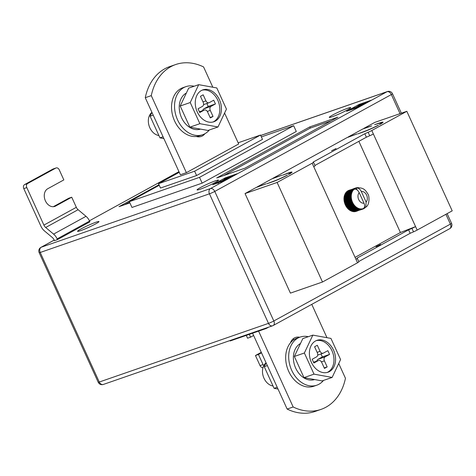 <?xml version="1.0" encoding="UTF-8"?>
<svg xmlns="http://www.w3.org/2000/svg" width="476" height="476" viewBox="0 0 476 476"><rect width="100%" height="100%" fill="white"/><g stroke="black" fill="none" stroke-linecap="round" stroke-linejoin="round"><path stroke-width="0.71" d="M348.468 191.447L348.361 190.906L349.253 190.263L352.877 189.055M358.107 210.285L357.482 210.927L357.214 210.642M354.888 211.552L354.983 211.641A11.138 8.3 70.9 0 0 355.382 211.582L362.052 209.267A11.138 8.3 -109.1 0 1 361.653 209.333L361.706 208.922A10.817 8.062 70.9 0 0 362.545 208.797A10.817 8.062 70.9 0 0 363.027 208.666C364.747 207.75 365.074 205.929 364.021 203.21L359.202 192.631A6.045 4.504 70.9 0 0 358.684 199.527A6.045 4.504 70.9 0 0 364.021 203.21M353.109 189.638L346.433 191.953A11.138 8.3 70.9 0 0 346.153 192.262L352.823 189.954A11.138 8.3 -109.1 0 1 353.109 189.638L353.799 189.603A10.817 8.062 70.9 0 0 353.198 190.263A10.817 8.062 70.9 0 0 352.674 191.013A10.817 8.062 70.9 0 0 352.222 191.846A10.817 8.062 70.9 0 0 351.853 192.744A10.817 8.062 70.9 0 0 351.568 193.708A10.817 8.062 70.9 0 0 351.371 194.726A10.817 8.062 70.9 0 0 351.27 195.779A10.817 8.062 70.9 0 0 351.252 196.862A10.817 8.062 70.9 0 0 351.336 197.962A10.817 8.062 70.9 0 0 351.502 199.069A10.817 8.062 70.9 0 0 351.764 200.164A10.817 8.062 70.9 0 0 352.109 201.241A10.817 8.062 70.9 0 0 352.537 202.288A10.817 8.062 70.9 0 0 353.043 203.294A10.817 8.062 70.9 0 0 353.62 204.246A10.817 8.062 70.9 0 0 354.269 205.132A10.817 8.062 70.9 0 0 354.971 205.941A10.817 8.062 70.9 0 0 355.727 206.673A10.817 8.062 70.9 0 0 356.524 207.31A10.817 8.062 70.9 0 0 357.357 207.851A10.817 8.062 70.9 0 0 358.214 208.292A10.817 8.062 70.9 0 0 359.088 208.619A10.817 8.062 70.9 0 0 359.963 208.833A10.817 8.062 70.9 0 0 360.844 208.94A10.817 8.062 70.9 0 0 361.706 208.922L361.183 209.369A11.138 8.3 -109.1 0 1 360.772 209.375L360.844 208.94L360.284 209.351A11.138 8.3 -109.1 0 1 359.868 209.303L359.963 208.833L359.386 209.214A11.138 8.3 -109.1 0 1 358.963 209.113L359.088 208.619L358.482 208.958A11.138 8.3 -109.1 0 1 358.065 208.803L358.214 208.292L357.583 208.589A11.138 8.3 -109.1 0 1 357.178 208.381L357.357 207.851L356.708 208.113A11.138 8.3 -109.1 0 1 356.31 207.857L356.524 207.31L355.858 207.53A11.138 8.3 -109.1 0 1 355.477 207.221L355.727 206.673L355.048 206.846A11.138 8.3 -109.1 0 1 354.691 206.495L354.971 205.941L354.287 206.066A11.138 8.3 -109.1 0 1 353.948 205.686L354.269 205.132L353.579 205.21A11.138 8.3 -109.1 0 1 353.269 204.787L353.62 204.246L352.93 204.281A11.138 8.3 -109.1 0 1 352.656 203.829L353.043 203.294L352.353 203.288A11.138 8.3 -109.1 0 1 352.115 202.806L352.537 202.288L351.853 202.24A11.138 8.3 -109.1 0 1 351.651 201.741L352.109 201.241L351.437 201.152A11.138 8.3 -109.1 0 1 351.27 200.64L351.764 200.164L351.104 200.033A11.138 8.3 -109.1 0 1 350.979 199.515L351.502 199.069L350.86 198.903A11.138 8.3 -109.1 0 1 350.782 198.379L351.336 197.962L350.711 197.766A11.138 8.3 -109.1 0 1 350.675 197.242L351.252 196.862L350.657 196.636A11.138 8.3 -109.1 0 1 350.663 196.118L351.27 195.779L350.693 195.529A11.138 8.3 -109.1 0 1 350.741 195.023L351.371 194.726L350.824 194.452A11.138 8.3 -109.1 0 1 350.919 193.97L351.568 193.708L351.05 193.417A11.138 8.3 -109.1 0 1 351.187 192.958L351.853 192.744L351.371 192.441A11.138 8.3 -109.1 0 1 351.544 192.012L352.222 191.846L351.77 191.53A11.138 8.3 -109.1 0 1 351.984 191.138L352.674 191.013L352.258 190.697A11.138 8.3 -109.1 0 1 352.508 190.346L353.198 190.263L352.823 189.954M376.064 246.705L380.556 244.485L376.064 246.705M336.044 148.554L331.552 150.773L336.044 148.554M273.111 181.415L266.858 183.795L272.07 181.987A12.727 1.065 -24.5 0 0 287.462 175.15L286.457 175.501A11.138 0.934 -24.5 0 1 273.111 181.415L273.188 181.582M379.806 122.885L374.594 124.688L378.765 123.457A11.138 0.934 155.5 0 1 381.573 122.856A11.138 0.934 155.5 0 1 379.342 124.545L380.354 124.194A12.727 1.065 155.5 0 0 383.025 122.195A12.727 1.065 155.5 0 0 379.806 122.885L379.902 123.088M378.468 125.23L377.456 125.581A11.138 0.934 155.5 0 1 364.116 131.489L357.857 133.869L363.075 132.066A12.727 1.065 155.5 0 0 378.468 125.23M289.349 174.121L288.337 174.472A11.138 0.934 -24.5 0 0 290.568 172.776A11.138 0.934 -24.5 0 0 287.76 173.383L282.548 175.186L288.807 172.806A12.727 1.065 -24.5 0 1 292.02 172.122A12.727 1.065 -24.5 0 1 289.349 174.121M266.096 183.849L256.029 187.55L245.045 193.571L277.127 182.457L312.167 163.232A4.772 0.399 -24.5 0 0 313.505 162.292A4.772 0.399 -24.5 0 0 313.482 162.274L313.137 162.09L364.806 133.744L368.15 132.28A4.772 0.399 155.5 0 0 371.792 130.519L406.831 111.301L374.749 122.415L363.765 128.443L371.744 125.89L362.724 129.014L348.075 137.052L357.101 133.923L347.034 137.624L272.766 178.369L281.786 175.239L271.719 178.94L257.076 186.973L266.096 183.849M357.535 262.782L355.959 259.319A4.772 0.399 -24.5 0 0 357.292 258.379L358.868 261.842A4.772 0.399 -24.5 0 1 357.535 262.782L322.49 282.006L290.414 293.121L245.045 193.571M406.831 111.301L452.2 210.85L417.16 230.069A4.772 0.399 155.5 0 1 413.519 231.836L410.175 233.294L358.725 261.52M417.16 230.069L415.578 226.612L400.411 232.502L355.072 257.373M400.411 232.502L358.862 141.336M355.792 211.439L355.84 211.481A11.138 8.3 70.9 0 0 356.226 211.362L357.482 210.927M353.971 211.54L354.096 211.689A11.138 8.3 70.9 0 0 354.507 211.683L361.183 209.369M353.049 211.409L353.198 211.618A11.138 8.3 70.9 0 0 353.614 211.665L360.284 209.351M352.133 211.16L352.294 211.421A11.138 8.3 70.9 0 0 352.716 211.528L359.386 209.214M351.228 210.791L351.395 211.118A11.138 8.3 70.9 0 0 351.812 211.273L358.482 208.958M350.348 210.315L350.509 210.695A11.138 8.3 70.9 0 0 350.622 210.755L350.794 210.844A11.138 8.3 70.9 0 0 350.913 210.904L357.583 208.589M351.187 192.958L344.517 195.273A11.138 8.3 70.9 0 0 344.38 195.731L344.249 196.279A11.138 8.3 70.9 0 0 344.219 196.415L344.184 196.624A11.138 8.3 70.9 0 0 344.154 196.761L344.071 197.338A11.138 8.3 70.9 0 0 344.023 197.837L343.987 198.433A11.138 8.3 70.9 0 0 343.981 198.95L344.005 199.551A11.138 8.3 70.9 0 0 344.041 200.075L344.106 200.688A11.138 8.3 70.9 0 0 344.19 201.217L344.309 201.824A11.138 8.3 70.9 0 0 344.434 202.348L344.6 202.949A11.138 8.3 70.9 0 0 344.767 203.466L344.981 204.055A11.138 8.3 70.9 0 0 345.183 204.549L345.445 205.12A11.138 8.3 70.9 0 0 345.683 205.596L345.987 206.138A11.138 8.3 70.9 0 0 346.26 206.59L346.599 207.102A11.138 8.3 70.9 0 0 346.903 207.524L347.278 207.994A11.138 8.3 70.9 0 0 347.617 208.381L348.021 208.809A11.138 8.3 70.9 0 0 348.378 209.154L348.807 209.535A11.138 8.3 70.9 0 0 349.188 209.839L349.64 210.166A11.138 8.3 70.9 0 0 350.038 210.422L356.708 208.113M344.832 195.166L344.701 194.755L351.371 192.441M351.544 192.012L344.874 194.327A11.138 8.3 70.9 0 0 344.701 194.755M345.189 194.214L345.1 193.845L351.77 191.53M351.984 191.138L345.314 193.452A11.138 8.3 70.9 0 0 345.1 193.845M345.635 193.339L345.588 193.012L352.258 190.697M352.508 190.346L345.838 192.655A11.138 8.3 70.9 0 0 345.588 193.012M346.784 191.828L348.307 191.084M348.361 190.906L347.099 191.34A11.138 8.3 70.9 0 0 346.784 191.614M347.468 191.215L348.569 190.68M348.837 190.489L347.825 190.84A11.138 8.3 70.9 0 0 347.486 191.06M348.218 190.703L349.253 190.263M349.687 190.067L348.605 190.442A11.138 8.3 70.9 0 0 348.236 190.614M349.033 190.293L350.3 189.841M357.292 258.379A4.772 0.399 -24.5 0 0 357.274 258.361L356.923 258.182L408.598 229.831L411.942 228.373A4.772 0.399 155.5 0 0 415.578 226.612L373.368 133.982A4.772 0.399 155.5 0 1 369.727 135.743L366.383 137.207L364.806 133.744M355.959 259.319L313.743 166.695A4.772 0.399 -24.5 0 0 315.082 165.755A4.772 0.399 -24.5 0 0 315.058 165.737M322.49 282.006L277.127 182.457M408.598 229.831L410.175 233.294M314.933 165.434L366.383 137.207M366.115 202.062L361.296 191.483C359.915 188.871 358.244 187.746 356.274 188.109L356.334 188.091C363.557 186.931 365.699 190.507 367.811 193.899C369.644 195.922 369.608 205.459 365.77 207.149L366.115 202.062A6.045 4.504 70.9 0 0 366.633 195.166A6.045 4.504 70.9 0 0 361.296 191.483M364.598 208.066L364.842 207.738A10.817 8.062 70.9 0 0 365.116 207.518L365.77 207.149M354.18 189.258A10.817 8.062 70.9 0 0 353.799 189.603L353.454 189.299L350.877 190.192L354.459 189.037A10.817 8.062 70.9 0 0 354.18 189.258C356.155 188.895 357.827 190.019 359.202 192.631M359.451 209.868L359.933 210.059L362.51 209.166L362.545 208.797L362.052 209.267M359.933 210.059L362.896 209.053A11.138 8.3 -109.1 0 1 362.51 209.166M353.454 189.299A11.138 8.3 -109.1 0 1 353.769 189.031M354.156 188.746L352.014 189.49L355.179 188.579A10.817 8.062 70.9 0 0 354.459 189.037L354.156 188.746A11.138 8.3 -109.1 0 1 354.495 188.526M354.906 188.3L352.841 189.02L355.947 188.222A10.817 8.062 70.9 0 0 355.179 188.579L354.906 188.3A11.138 8.3 -109.1 0 1 355.274 188.133M353.394 189.109L353.394 188.77L355.709 187.966A11.138 8.3 -109.1 0 1 356.096 187.853L356.554 187.746A11.138 8.3 -109.1 0 1 356.952 187.687L357.422 187.645A11.138 8.3 -109.1 0 1 357.833 187.639L358.315 187.663A11.138 8.3 -109.1 0 1 358.737 187.717L358.737 187.717M365.33 207.435L365.151 207.72A11.138 8.3 -109.1 0 1 364.836 207.988M363.795 208.601L363.7 208.72A11.138 8.3 -109.1 0 1 363.331 208.887L363.355 208.553L362.896 209.053M363.027 208.666A10.817 8.062 -109.1 0 0 363.355 208.553A10.817 8.062 70.9 0 0 364.122 208.196A10.817 8.062 70.9 0 0 364.842 207.738L364.449 208.274A11.138 8.3 -109.1 0 1 364.11 208.488M362.914 209.029L363.331 208.887M351.014 189.668L351.96 189.341M355.84 211.481L357.357 210.951M354.983 211.641L361.653 209.333M354.096 211.689L360.772 209.375M353.198 211.618L359.868 209.303M352.294 211.421L358.963 209.113M351.395 211.118L358.065 208.803M350.509 210.695L357.178 208.381M349.64 210.166L356.31 207.857M349.188 209.839L355.858 207.53M348.807 209.535L355.477 207.221M348.378 209.154L355.048 206.846M348.021 208.809L354.691 206.495M347.617 208.381L354.287 206.066M347.278 207.994L353.948 205.686M346.903 207.524L353.579 205.21M346.599 207.102L353.269 204.787M346.26 206.59L352.93 204.281M345.987 206.138L352.656 203.829M345.683 205.596L352.353 203.288M345.445 205.12L352.115 202.806M345.183 204.549L351.853 202.24M344.981 204.055L351.651 201.741M344.767 203.466L351.437 201.152M344.6 202.949L351.27 200.64M344.434 202.348L351.104 200.033M344.309 201.824L350.979 199.515M344.19 201.217L350.86 198.903M344.106 200.688L350.782 198.379M344.041 200.075L350.711 197.766M344.005 199.551L350.675 197.242M343.981 198.95L350.657 196.636M343.987 198.433L350.663 196.118M344.023 197.837L350.693 195.529M344.071 197.338L350.741 195.023M344.154 196.761L350.824 194.452M344.249 196.279L350.919 193.97M344.38 195.731L351.05 193.417M357.119 189.966L356.274 188.109A10.817 8.062 -109.1 0 0 355.947 188.222L355.709 187.966M356.197 187.871L356.554 187.746M352.841 189.02L352.775 189.412M352.014 189.49L351.907 189.924M350.877 190.192L350.705 190.674M344.553 196.142L351.568 193.708M344.356 197.153L351.371 194.726M344.249 198.212L351.27 195.779M344.237 199.295L351.252 196.862M344.315 200.396L351.336 197.962M344.487 201.503L351.502 199.069M344.743 202.597L351.764 200.164M345.088 203.674L352.109 201.241M345.517 204.722L352.537 202.288M346.028 205.727L353.043 203.294M346.605 206.679L353.62 204.246M347.248 207.566L354.269 205.132M347.95 208.375L354.971 205.941M348.706 209.107L355.727 206.673M349.503 209.743L356.524 207.31M365.116 207.518L364.604 206.394M80.527 230.693A11.775 0.988 155.5 0 1 77.552 231.33A11.775 0.988 155.5 0 1 84.079 227.344A11.775 0.988 155.5 0 1 96.009 222.197A11.775 0.988 155.5 0 1 98.984 221.56A11.775 0.988 155.5 0 1 92.457 225.553A11.775 0.988 155.5 0 1 80.527 230.693M332.248 116.739A11.775 0.988 155.5 0 1 329.273 117.376A11.775 0.988 155.5 0 1 335.8 113.389A11.775 0.988 155.5 0 1 347.73 108.248A11.775 0.988 155.5 0 1 350.705 107.612A11.775 0.988 155.5 0 1 344.178 111.598A11.775 0.988 155.5 0 1 332.248 116.739M200.033 189.275A11.775 0.988 155.5 0 1 197.058 189.912A11.775 0.988 155.5 0 1 203.585 185.926A11.775 0.988 155.5 0 1 215.515 180.779A11.775 0.988 155.5 0 1 218.484 180.142A11.775 0.988 155.5 0 1 211.957 184.129A11.775 0.988 155.5 0 1 200.033 189.275M196.356 136.499A13.048 9.722 70.9 0 0 201.223 136.463A13.048 9.722 70.9 0 0 202.342 135.963A13.048 9.722 70.9 0 0 204.882 133.738M197.98 136.826A13.048 9.722 70.9 0 0 198.665 136.076M321.038 409.384A57.281 42.685 70.9 0 1 293.162 406.98L287.147 409.068A57.281 42.685 70.9 0 0 315.023 411.466L321.038 409.384A57.281 42.685 70.9 0 0 325.953 407.2A57.281 42.685 70.9 0 0 345.463 378.289L338.728 363.503M129.888 202.889L119.018 206.661L159.002 184.73M371.161 100.252L358.612 107.136L346.582 111.307L359.13 104.422L371.161 100.252M202.145 183.129L131.971 207.453L129.341 201.681L199.515 177.358L202.145 183.129L296.292 131.483L293.662 125.712L261.372 136.904M224.72 180.588L212.689 184.759L225.243 177.875L237.274 173.704L224.72 180.588M216.705 177.976L309.805 126.908L337.871 117.179L244.777 168.248L216.705 177.976M53.324 206.703L68.717 198.26L71.727 197.213L76.327 207.316A4.772 3.159 61.3 0 0 78.112 209.702L86.007 216.324A9.544 6.319 -118.7 0 1 89.577 221.102L89.904 221.822L57.477 239.612L54.472 240.654L54.145 239.934A4.772 3.159 61.3 0 0 52.36 237.542L44.464 230.925A9.544 6.319 -118.7 0 1 40.894 226.148L23.8 188.633A3.183 2.374 -109.1 0 1 24.579 184.599L27.584 183.558A3.183 2.374 70.9 0 0 26.805 187.592L23.8 188.633M299.69 337.24A13.048 9.722 70.9 0 0 295.513 337.454A13.048 9.722 70.9 0 0 290.414 342.887M326.964 337.692L311.768 304.354M293.162 406.98L258.593 331.118M294.281 339.477A13.048 9.722 70.9 0 0 292.74 339.174M287.147 409.068L252.577 333.206M268.678 327.143L266.292 328.452L230.2 340.959L230.009 340.542M238.143 142.794L260.521 135.041L194.625 171.193L158.532 183.7L179.262 172.33M224.583 113.038L238.684 143.984L186.384 172.675L180.368 174.757L145.257 97.711A57.281 42.685 -109.1 0 1 169.682 66.616L175.698 64.534A57.281 42.685 -109.1 0 1 203.573 66.932L212.82 87.227M266.292 328.452L266.102 328.035M129.341 201.681L159.246 185.277M199.515 177.358L293.662 125.712M158.532 183.7L160.501 188.026L196.594 175.519L262.496 139.367L260.521 135.041M194.625 171.193L196.594 175.519M186.384 172.675L151.273 95.628A57.281 42.685 -109.1 0 1 175.698 64.534M145.257 97.711L151.273 95.628M218.645 182.576L219.888 181.891M222.209 180.618L224.363 179.434M225.547 178.542L225.243 177.875M229.265 178.095L228.516 178.357M224.755 179.738L224.25 179.184L225.202 178.661L233.24 175.918M353.109 108.808L353.775 108.439M356.096 107.171L358.255 105.981M359.44 105.089L359.13 104.422M363.158 104.643L362.409 104.904M358.642 106.285L358.142 105.731L359.094 105.208L367.133 102.465M223.845 175.501L310.328 128.062L309.805 126.908M310.328 128.062L331.254 120.809M124.379 204.805L129.484 202.002M367.115 102.429L359.791 105.142L362.641 104.881L361.683 105.41L353.662 108.189L361.004 105.47L358.142 105.731M354.168 108.528L350.104 109.938L354.43 108.177L354.227 108.659M354.59 108.528L354.43 108.177L354.531 108.552M233.222 175.882L225.898 178.595L228.748 178.333L227.79 178.863L219.769 181.642L227.111 178.922L224.25 179.184M219.769 181.642L219.96 182.058M218.067 183.385L217.663 182.689L215.563 183.748L220.602 181.564L218.502 182.73L217.663 182.689L217.8 182.986M220.602 181.564L220.775 181.957M218.68 183.016L218.413 182.439L218.942 182.486M249.287 334.348L250.566 337.163L247.562 338.204L246.276 335.39M263.014 367.526A3.183 2.374 -109.1 0 1 260.051 365.616L255.451 355.518L261.282 352.311M255.451 355.518L258.456 354.471L263.061 364.574A3.183 2.374 70.9 0 0 263.769 365.639M253.619 335.485L250.566 337.163M258.456 354.471L261.508 352.799M57.477 239.612L57.15 238.887A9.544 6.319 -118.7 0 0 53.58 234.115L45.69 227.492A4.772 3.159 61.3 0 1 43.905 225.106L26.805 187.592M53.931 206.638L55.621 206.054A9.544 7.116 70.9 0 1 54.799 206.417A9.544 7.116 70.9 0 1 45.16 200.289A9.544 7.116 70.9 0 1 47.731 188.74L63.838 179.904L59.232 169.801A3.183 2.374 70.9 0 0 56.103 167.945A3.183 2.374 70.9 0 0 55.829 168.064L52.818 169.105L24.579 184.599M52.818 169.105A3.183 2.374 -109.1 0 1 53.092 168.986L56.103 167.945M55.829 168.064L27.584 183.558M55.621 206.054L71.727 197.213M278.02 389.041L274.116 388.333L264.245 366.675L266.072 362.819M274.116 388.333L277.21 387.256M264.245 366.675L267.339 365.604M151.933 112.36L150.107 116.209L159.978 137.867L163.881 138.576M150.107 116.209L153.201 115.138M159.978 137.867L163.066 136.796M308.323 336.687A25.46 18.969 70.9 0 0 300.112 337.091A25.46 18.969 70.9 0 0 291.711 370.328A25.46 18.969 70.9 0 0 316.784 385.197A25.46 18.969 70.9 0 0 323.484 380.431M300.112 337.091L297.101 338.133A25.46 18.969 70.9 0 0 288.7 371.369A25.46 18.969 70.9 0 0 313.773 386.244L316.784 385.197M311.393 362.367A16.868 12.566 70.9 0 0 328.006 372.214A16.868 12.566 70.9 0 0 333.569 350.199A16.868 12.566 70.9 0 0 316.957 340.346A16.868 12.566 70.9 0 0 311.393 362.367M327.19 372.458A16.868 12.566 70.9 0 0 331.968 350.752A16.868 12.566 70.9 0 0 316.171 340.661M273.057 386A12.727 9.484 -109.1 0 1 263.99 378.247A12.727 9.484 -109.1 0 1 266.066 362.801M312.839 335.122L302.813 338.597L294.352 356.464L303.991 377.623L322.097 380.913L332.123 377.438L340.59 359.57L330.945 338.412L312.839 335.122L304.378 352.99L314.017 374.148L332.123 377.438M294.352 356.464L304.378 352.99M303.991 377.623L314.017 374.148M318.551 360.487A3.183 2.374 70.9 0 0 318.283 360.606L313.541 362.248L318.551 360.487A3.183 2.374 70.9 0 1 321.687 362.343L324.448 368.406L327.167 366.913L324.406 360.85L321.443 361.879M317.135 352.347L320.068 351.33L317.308 345.273L314.588 346.76L317.349 352.823A3.183 2.374 70.9 0 1 316.57 356.857L312.179 359.267L313.886 363.015L318.283 360.606M320.068 351.33A3.183 2.374 70.9 0 0 323.204 353.192A3.183 2.374 70.9 0 0 323.478 353.067L327.869 350.657L329.576 354.412L325.185 356.822A3.183 2.374 70.9 0 0 324.406 360.85M316.855 361.076A3.183 2.374 -109.1 0 1 317.968 359.32L322.359 356.911L321.008 353.948M322.359 356.911L329.576 354.412M324.233 367.93L327.167 366.913M300.487 343.511A19.409 14.464 70.9 0 0 295.138 366.853A19.409 14.464 70.9 0 0 314.606 379.55M209.345 129.972A25.46 18.969 -109.1 0 1 202.639 134.738A25.46 18.969 -109.1 0 1 177.566 119.869A25.46 18.969 -109.1 0 1 185.967 86.632A25.46 18.969 -109.1 0 1 194.184 86.227M202.639 134.738L199.634 135.779A25.46 18.969 -109.1 0 1 174.561 120.91A25.46 18.969 -109.1 0 1 182.963 87.673L185.967 86.632M200.467 129.091A19.409 14.464 -109.1 0 1 181.582 117.774A19.409 14.464 -109.1 0 1 186.348 93.046M219.43 99.74A16.868 12.566 -109.1 0 1 213.861 121.755A16.868 12.566 -109.1 0 1 197.254 111.902A16.868 12.566 -109.1 0 1 202.818 89.887A16.868 12.566 -109.1 0 1 219.43 99.74M202.026 90.196A16.868 12.566 -109.1 0 1 217.824 100.293A16.868 12.566 -109.1 0 1 213.052 121.999M151.921 112.336A12.727 9.484 70.9 0 0 149.845 127.782A12.727 9.484 70.9 0 0 158.913 135.535M217.984 126.979L207.958 130.454L189.853 127.163L180.208 106.005L188.674 88.137L198.7 84.663L216.806 87.953L226.445 109.111L217.984 126.979L199.878 123.689L190.233 102.53L198.7 84.663M189.853 127.163L199.878 123.689M180.208 106.005L190.233 102.53M199.396 111.789L204.139 110.146L199.747 112.556L198.034 108.802L202.431 106.392A3.183 2.374 -109.1 0 0 203.204 102.358L200.444 96.301L203.163 94.807L205.924 100.87L202.99 101.888M206.87 103.488L208.22 106.451L215.438 103.946L213.724 100.198L209.333 102.608A3.183 2.374 -109.1 0 1 209.059 102.727A3.183 2.374 -109.1 0 1 205.924 100.87M215.438 103.946L211.041 106.356L203.823 108.861A3.183 2.374 70.9 0 0 202.711 110.611M207.298 111.42L210.267 110.39A3.183 2.374 -109.1 0 1 211.041 106.356M210.267 110.39L213.028 116.447L210.309 117.941L207.548 111.884A3.183 2.374 -109.1 0 0 204.412 110.021A3.183 2.374 -109.1 0 0 204.139 110.146M210.089 117.471L213.028 116.447M208.22 106.451L203.823 108.861M373.368 133.982L371.792 130.519M313.743 166.695L312.167 163.232M411.942 228.373L413.519 231.836M369.727 135.743L368.15 132.28M54.222 240.1L41.228 247.228L210.457 188.573L387.03 91.713L260.723 135.487M178.958 171.669L89.428 220.787L178.952 171.646M400.042 113.651L391.343 94.557L214.777 191.423L273.819 320.985L450.385 224.119L445.911 214.295M209.446 193.815L40.222 252.47L99.264 382.032L268.494 323.377L209.446 193.815A4.135 0.345 -24.5 0 0 214.777 191.423A4.135 2.737 61.3 0 0 210.457 188.573A4.135 3.082 -109.1 0 0 209.446 193.815M449.772 228.647A4.135 4.135 0 0 0 451.545 223.303A4.135 0.345 155.5 0 1 450.385 224.119A4.135 2.737 61.3 0 1 449.772 228.647L273.2 325.513A4.135 2.737 61.3 0 0 273.819 320.985A4.135 0.345 155.5 0 1 268.494 323.377A4.135 3.082 -109.1 0 0 272.564 325.792A4.135 4.135 0 0 0 273.2 325.513A4.135 2.737 61.3 0 1 272.921 325.638A4.135 3.082 -109.1 0 1 272.564 325.792L103.34 384.447A4.135 3.082 -109.1 0 1 99.264 382.032A4.135 0.345 155.5 0 1 98.217 382.252L39.175 252.696A4.135 0.345 -24.5 0 0 40.222 252.47A4.135 3.082 -109.1 0 1 41.228 247.228A4.135 2.737 61.3 0 0 40.948 247.353A4.135 4.135 0 0 0 39.175 252.696M391.343 94.557A4.135 0.345 -24.5 0 0 392.504 93.748A4.135 4.135 0 0 0 387.381 91.553A4.135 3.082 -109.1 0 0 387.03 91.713A4.135 2.737 61.3 0 1 391.343 94.557M260.051 365.616L263.061 364.574M89.577 221.102L57.15 238.887M76.327 207.316L43.905 225.106M78.112 209.702L45.69 227.492M86.007 216.324L53.58 234.115M317.968 359.32L325.185 356.822M315.082 165.755L313.505 162.292M381.788 123.326L381.573 122.856M290.782 173.246L290.568 172.776M451.545 223.303L447.137 213.629M401.363 113.193L392.504 93.748M98.217 382.252A4.135 4.135 0 0 0 103.34 384.447M260.711 135.458L387.381 91.553M40.948 247.353L54.21 240.077M221.417 182.01L221.156 181.433M317.682 355.102L323.204 353.192M203.544 104.643L209.059 102.727M199.385 111.765L204.412 110.021"/></g></svg>
